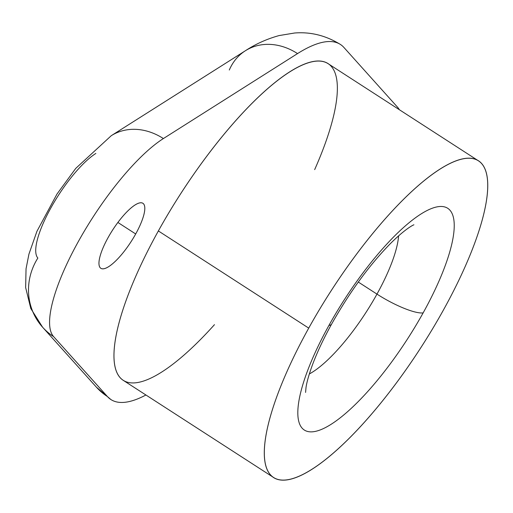 <?xml version="1.0" encoding="UTF-8"?>
<svg xmlns="http://www.w3.org/2000/svg" width="513" height="513" viewBox="0 0 513 513"><rect width="100%" height="100%" fill="white"/><g stroke="black" fill="none" stroke-linecap="round" stroke-linejoin="round"><path stroke-width="0.77" d="M314.668 169.617A188.579 53.128 122.9 0 0 304.664 64.01A188.579 53.128 122.9 0 0 158.363 230.946L308.73 328.121A188.579 53.128 -57.1 0 1 465.124 158.427A188.579 53.128 -57.1 0 1 443.322 310.211A188.579 53.128 -57.1 0 1 286.927 479.911A188.579 53.128 -57.1 0 1 308.73 328.121L158.363 230.946A188.579 53.128 -57.1 0 1 328.012 63.606L478.379 160.781A188.579 53.128 122.9 0 0 308.73 328.121A188.579 53.128 122.9 0 0 273.673 477.552A188.579 53.128 122.9 0 0 443.322 310.211A188.579 53.128 122.9 0 0 478.379 160.781M328.923 325.434A132.008 37.193 122.9 0 0 313.655 431.69A132.008 37.193 122.9 0 0 423.135 312.898A132.008 37.193 122.9 0 0 438.397 206.649A132.008 37.193 122.9 0 0 328.923 325.434A132.008 37.193 -57.1 0 1 438.397 206.649A132.008 37.193 -57.1 0 1 423.135 312.898A39.7 8.894 -151 0 1 376.972 294.109A92.308 26.003 122.9 0 0 398.588 235.845A92.308 26.003 122.9 0 1 376.972 294.109A39.7 8.894 29 0 0 423.135 312.898A132.008 37.193 -57.1 0 1 313.655 431.69A132.008 37.193 -57.1 0 1 328.923 325.434A39.7 8.894 29 0 0 331.648 324.011A39.7 8.894 -151 0 1 328.923 325.434M95.841 153.445A64.484 18.167 -57.1 0 0 50.902 207.868A64.484 18.167 -57.1 0 0 37.853 258.052A59.553 56.975 -41.9 0 0 42.598 327.217A59.553 56.975 -41.9 0 0 53.608 336.611L107.429 396.568A59.553 56.975 138.1 0 1 96.418 387.174A59.553 56.975 -41.9 0 0 107.429 396.568A211.407 59.559 122.9 0 0 110.911 399.556A211.407 59.559 122.9 0 0 145.916 394.991A211.407 59.559 -57.1 0 1 107.429 396.568L53.608 336.611A122.081 34.397 -57.1 0 1 78.316 241.597A122.081 34.397 -57.1 0 1 163.391 138.555L297.54 53.589A211.407 59.559 -57.1 0 1 343.883 47.427L397.703 107.377A122.081 34.397 -57.1 0 1 399.319 109.692A122.081 34.397 122.9 0 0 397.703 107.377L343.883 47.427A211.407 59.559 122.9 0 0 340.401 44.439A211.407 59.559 122.9 0 0 297.54 53.589L163.391 138.555A59.553 48.773 -122.3 0 0 111.276 135.682A59.553 48.773 -122.3 0 0 111.18 135.746M273.673 477.552L123.306 380.383A188.579 53.128 -57.1 0 1 158.363 230.946A188.579 53.128 122.9 0 0 118.144 374.913A188.579 53.128 122.9 0 0 214.466 324.665M108.07 237.641A38.706 10.908 122.9 0 0 103.594 268.799A38.706 10.908 122.9 0 0 135.695 233.966A38.706 10.908 122.9 0 0 140.171 202.808A38.706 10.908 122.9 0 0 108.07 237.641A38.706 10.908 122.9 0 0 100.869 268.312A38.706 10.908 122.9 0 0 135.695 233.966L117.881 222.456L135.695 233.966A38.706 10.908 122.9 0 0 142.89 203.295A38.706 10.908 122.9 0 0 108.07 237.641M340.401 44.439C325.858 35.519 310.583 31.71 294.577 33.012L279.085 35.577C266.94 38.93 255.718 43.977 245.426 50.716A59.553 48.773 57.7 0 1 297.54 53.589A59.553 48.773 -122.3 0 0 245.426 50.716A59.553 48.773 -122.3 0 0 229.298 70.018M245.426 50.716L111.276 135.682A59.553 48.773 57.7 0 1 163.391 138.555A122.081 34.397 122.9 0 0 78.316 241.597A122.081 34.397 122.9 0 0 53.608 336.611A59.553 56.975 138.1 0 1 42.598 327.217L96.418 387.174L110.911 399.556M358.298 282.047L376.972 294.109L358.298 282.047M309.326 373.964A92.308 26.003 122.9 0 0 376.972 294.109A92.308 26.003 122.9 0 1 309.326 373.964M42.598 327.217L30.799 308.505L25.65 287.594L26.041 268.806L28.946 254.089L36.936 231.305L56.975 194.061L75.764 168.373L111.276 135.682M413.869 224.848C414.639 224.38 406.924 227.227 390.701 243.297C369.668 264.676 349.981 291.583 331.648 324.011C322.953 339.786 316.29 354.117 311.667 367.013C308.602 375.74 306.723 382.576 306.011 387.514L305.581 392.413"/></g></svg>
